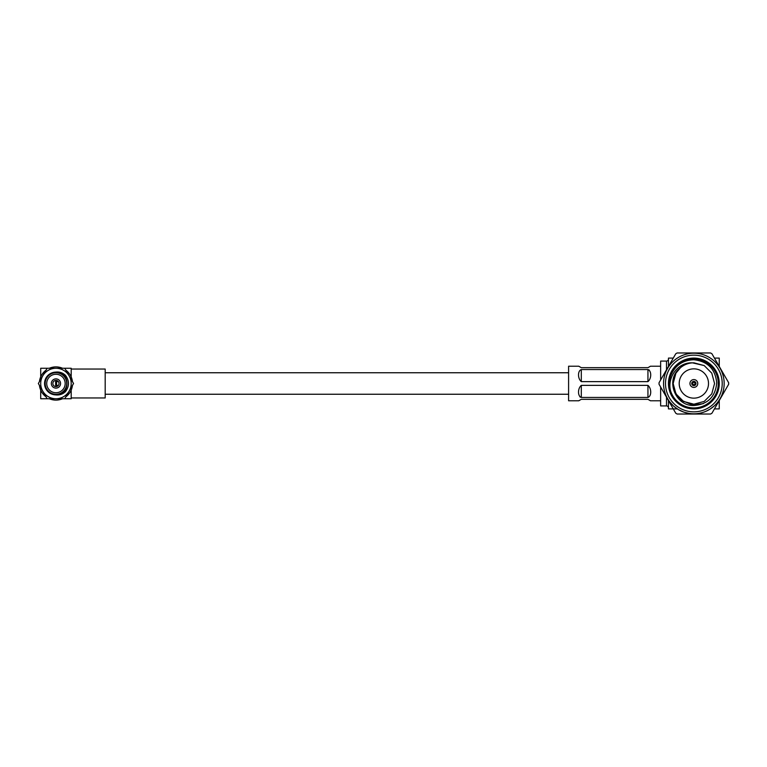 <?xml version="1.0" encoding="UTF-8"?>
<svg xmlns="http://www.w3.org/2000/svg" width="767" height="767" viewBox="0 0 767 767"><rect width="100%" height="100%" fill="white"/><g stroke="black" fill="none" stroke-linecap="round" stroke-linejoin="round"><path stroke-width="1.15" d="M568.596 372.752L105.184 372.752M568.596 394.248L105.184 394.248M62.549 398.744A16.606 16.606 0 0 1 49.347 398.744L40.709 398.744L40.709 390.096M46.049 396.836A16.606 16.606 0 0 1 39.453 385.408M39.453 381.592A16.606 16.606 0 0 1 46.049 370.164M40.709 376.904L40.709 368.256L49.347 368.256A16.606 16.606 0 0 1 62.549 368.256M71.187 369.042L105.184 369.042L105.184 397.958L71.187 397.958M55.943 386.578A3.078 3.078 0 0 0 59.021 383.5A3.078 3.078 0 0 0 55.943 380.422A3.078 3.078 0 0 0 52.865 383.5A3.078 3.078 0 0 0 55.943 386.578M55.943 378.888A4.612 4.612 0 0 0 51.331 383.5A4.612 4.612 0 0 0 55.943 388.112A4.612 4.612 0 0 0 60.564 383.5A4.612 4.612 0 0 0 55.943 378.888M55.943 392.733A9.233 9.233 0 0 0 65.176 383.5A9.233 9.233 0 0 0 55.943 374.267A9.233 9.233 0 0 0 46.72 383.5A9.233 9.233 0 0 0 55.943 392.733M55.943 372.733A10.767 10.767 0 0 0 45.176 383.5A10.767 10.767 0 0 0 55.943 394.267A10.767 10.767 0 0 0 66.719 383.5A10.767 10.767 0 0 0 55.943 372.733M55.943 372.12C70.631 371.401 70.631 395.599 55.943 394.88L55.464 394.871A11.38 11.38 0 0 1 44.563 383.5A11.38 11.38 0 0 1 55.464 372.129L55.943 372.12M69.145 375.878A15.244 15.244 0 0 0 42.751 375.878A15.244 15.244 0 0 0 55.943 398.744A15.244 15.244 0 0 0 69.145 375.878L64.744 368.256L47.151 368.256L38.35 383.5L47.151 398.744L64.744 398.744L73.546 383.5L69.145 375.878M55.464 372.129C59.289 371.631 62.616 372.695 65.454 375.322C69.471 380.777 69.471 386.223 65.454 391.678C62.606 394.305 59.27 395.369 55.464 394.871M56.566 381.573L56.566 385.427L55.636 385.427L55.636 381.573L58.35 381.573M56.566 385.427L58.35 385.427M64.744 368.256L71.187 368.256L71.187 376.904M71.187 390.096L71.187 398.744L64.744 398.744M65.847 370.164A16.606 16.606 0 0 1 72.443 381.592M72.443 385.408A16.606 16.606 0 0 1 65.847 396.836M579.9 396.884L581.3 397.45L647.942 397.45L647.942 385.37L581.3 385.37L581.3 397.45C577.599 396.155 577.589 388.505 581.3 385.37M647.942 385.37C651.643 388.495 651.653 396.155 647.942 397.45M581.3 381.63L647.942 381.63L647.942 369.55L581.3 369.55L581.3 381.63C577.599 378.505 577.589 370.844 581.3 369.55M649.333 370.116L647.942 369.55C651.643 370.844 651.653 378.495 647.942 381.63M578.759 366.214L581.3 367.681L578.759 366.214L568.596 366.214L568.596 400.786L578.759 400.786L581.3 399.319L647.942 399.319L650.483 400.786L660.636 400.786M581.3 367.681L647.942 367.681L650.483 366.214L660.636 366.214M650.483 400.786L647.942 399.319M668.45 359.129A1.956 1.956 0 0 1 666.504 361.084L660.636 361.084L660.636 379.972M668.45 407.871A1.956 1.956 0 0 0 666.504 405.916L666.504 397.181M693.857 387.412A3.912 3.912 0 0 1 689.945 383.5A3.912 3.912 0 0 1 693.857 379.588A3.912 3.912 0 0 1 697.759 383.5A3.912 3.912 0 0 1 693.857 387.412M693.857 355.15A28.35 28.35 0 0 0 665.497 383.5A28.35 28.35 0 0 0 693.857 411.85A28.35 28.35 0 0 0 722.207 383.5A28.35 28.35 0 0 0 693.857 355.15M693.857 413.806A30.306 30.306 0 0 1 663.541 383.5A30.306 30.306 0 0 1 693.857 353.194A30.306 30.306 0 0 1 724.163 383.5A30.306 30.306 0 0 1 693.857 413.806M693.857 358.103A25.397 25.397 0 0 1 719.254 383.5A25.397 25.397 0 0 1 693.857 408.897A25.397 25.397 0 0 1 668.45 383.5A25.397 25.397 0 0 1 693.857 358.103M693.857 407.919A24.419 24.419 0 0 0 718.276 383.5A24.419 24.419 0 0 0 693.857 359.081A24.419 24.419 0 0 0 669.428 383.5A24.419 24.419 0 0 0 693.857 407.919M693.857 368.85A14.65 14.65 0 0 0 679.198 383.5A14.65 14.65 0 0 0 693.857 398.15A14.65 14.65 0 0 0 708.507 383.5A14.65 14.65 0 0 0 693.857 368.85M670.559 390.825C666.993 377.345 678.086 362.053 692.428 362.849L704.202 365.571L711.776 373.145L714.556 383.5L711.776 393.855L704.202 401.429L693.857 404.199L683.502 401.429L675.928 393.855L673.158 383.5L675.928 373.145L679.993 368.131C665.027 379.732 675.113 406.194 693.857 405.513C707.816 404.362 715.448 396.798 716.733 382.819C715.304 368.994 707.673 361.315 693.857 359.761C682.534 360.154 674.768 365.619 670.559 376.175M710.568 414.027L677.136 414.027A34.803 34.803 0 0 1 675.775 413.24L659.054 384.286A34.803 34.803 0 0 1 659.054 382.714L675.775 353.76A34.803 34.803 0 0 1 677.136 352.973L710.568 352.973A34.803 34.803 0 0 1 711.929 353.76L728.65 382.714A34.803 34.803 0 0 1 728.65 384.286L711.929 413.24A34.803 34.803 0 0 1 710.568 414.027M688.919 413.403L684.317 412.272M688.267 413.288L687.491 413.135M683.483 411.975L678.718 409.76M678.086 409.377L674.011 406.414M673.186 405.676L670.118 402.349M671.192 403.624L669.936 402.109M690.99 413.672L690.089 413.576M691.556 413.72L689.993 413.557M660.636 387.028L660.636 405.916L666.504 405.916M692.515 362.839L692.428 362.849C687.692 363.222 683.55 364.977 679.993 368.131L675.928 373.145L673.158 383.5L675.928 393.855L683.502 401.429L693.857 404.199L704.202 401.429L711.776 393.855L714.556 383.5L711.776 373.145L704.202 365.571L692.428 362.849L704.202 365.571L711.776 373.145L714.556 383.5L711.776 393.855L704.202 401.429L693.857 404.199L683.502 401.429L675.928 393.855L673.158 383.5L675.928 373.145L679.993 368.131L675.928 373.145L673.158 383.5L675.928 393.855L683.502 401.429L693.857 404.199L704.202 401.429L711.776 393.855L714.556 383.5L711.776 373.145L704.202 365.571L692.428 362.849L704.202 365.571L711.776 373.145L714.556 383.5L711.776 393.855L704.202 401.429L693.857 404.199L683.502 401.429L675.928 393.855L673.953 389.214L677.021 395.551M677.136 395.705L682.17 400.585L692.294 404.947L703.272 403.663M679.993 368.131L680.828 367.412M693.157 362.81L704.202 365.571L711.776 373.145L714.556 383.5L711.776 393.855L704.202 401.429L693.857 404.199L683.502 401.429L675.928 393.855L673.158 383.5L675.928 373.145L680.492 367.69L675.928 373.145L673.158 383.5L675.928 393.855L683.502 401.429L693.857 404.199L704.202 401.429L711.776 393.855L714.556 383.5L711.776 373.145L704.202 365.571L692.812 362.829L704.202 365.571L711.776 373.145L714.556 383.5L711.776 393.855L704.202 401.429L693.857 404.199L683.502 401.429L675.928 393.855L673.158 383.5L675.928 373.145L680.492 367.69L675.928 373.145L673.158 383.5L675.928 393.855L683.502 401.429L693.857 404.199L704.202 401.429L711.776 393.855L714.556 383.5L711.776 373.145L704.202 365.571L693.857 362.801M668.45 400.566L668.45 408.897L677.319 408.897M673.263 358.103L668.45 358.103L668.45 366.434M719.254 366.962L719.254 358.103L714.441 358.103M719.254 400.566L719.254 408.897L714.441 408.897M694.672 413.797L693.982 413.806M696.494 413.691L695.966 413.739M696.196 413.72L695.64 413.758M699.964 413.183L699.303 413.317M696.283 413.71L695.736 413.749L696.283 413.71M705.343 411.543L704.806 411.764M701.335 412.867L700.76 413.01M709.791 409.281L706.628 410.987M707.682 410.47L708.756 409.894M706.56 411.016L705.755 411.371M714.528 405.666L710.386 408.897M717.816 402.052L717.375 402.617L717.816 402.052M716.436 403.72L714.959 405.254M716.618 403.5L715.793 404.41M692.543 413.777L691.364 413.71M693.857 385.609A2.109 2.109 0 0 1 691.738 383.5A2.109 2.109 0 0 1 693.857 381.391A2.109 2.109 0 0 1 695.966 383.5A2.109 2.109 0 0 1 693.857 385.609M693.857 382.35A1.15 1.15 0 0 0 692.697 383.5A1.15 1.15 0 0 0 693.857 384.65A1.15 1.15 0 0 0 695.007 383.5A1.15 1.15 0 0 0 693.857 382.35M666.504 369.819L666.504 361.084"/></g></svg>
